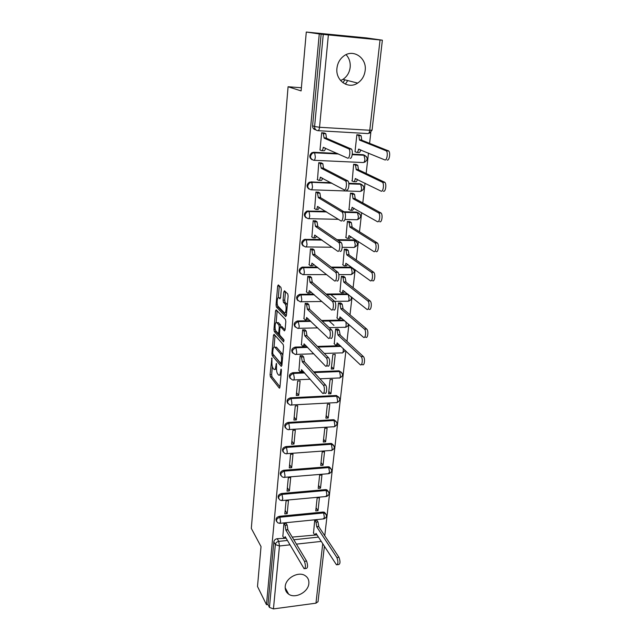 <?xml version="1.0" encoding="UTF-8"?>
<svg xmlns="http://www.w3.org/2000/svg" width="641" height="641" viewBox="0 0 641 641"><rect width="100%" height="100%" fill="white"/><g stroke="black" fill="none" stroke-linecap="round" stroke-linejoin="round"><path stroke-width="0.96" d="M271.888 357.942L270.077 374.721L270.422 376.836L279.324 388.134L279.933 387.188L281.423 370.642L281.143 369.088L280.51 371.924C280.165 374.713 279.508 375.746 278.539 375.017L277.689 373.983C276.744 372.485 276.359 370.186 276.527 367.077L276.439 363.423L275.83 366.227C275.494 368.984 274.853 370.017 273.907 369.32L273.09 368.311C272.169 366.852 271.792 364.593 271.952 361.524L271.888 357.942M285.221 586.523C284.973 589.792 286.102 592.324 288.602 594.119C295.132 599.071 308.313 592.14 308.85 583.542C309.138 580.049 307.88 577.405 305.068 575.586C298.434 571.091 285.662 578.086 285.221 586.523M336.95 68.218C335.307 80.518 348.271 89.628 357.654 83.082C361.917 80.205 364.417 76.039 365.154 70.582C367.061 58.051 353.327 48.508 343.744 56.039C339.842 59.004 337.575 63.066 336.95 68.218M340.587 80.55L342.967 79.356C347.085 76.583 349.481 72.569 350.17 67.313C350.587 62.329 349.217 58.115 346.068 54.661M281.279 289.5L280.902 287.376L278.314 284.916L277.665 286.046L276.047 304.956L276.399 307.047L285.702 316.59L286.383 315.5L288.13 296.054L287.761 293.899L284.484 290.782L283.811 291.919L283.082 300.188L283.442 302.312L285.101 303.962C286.904 305.709 286.046 314.699 284.275 312.648L278.122 306.382C276.399 304.723 277.184 295.91 278.899 297.817L279.909 298.818L280.566 297.704L281.279 289.5M266.472 604.687L257.506 586.507L261.023 546.573L251.312 528.392L288.081 86.751L301.11 90.91L306.286 32.05L319.274 33.925L266.472 604.687L267.994 604.487L269.444 607.412L275.342 544.578C275.694 542.831 276.832 541.765 278.739 541.389L287.416 540.451M274.076 334.298L273.451 335.307L271.888 353.52L272.241 355.627L281.263 366.404L281.896 365.418L283.578 346.701L283.194 344.521L274.076 334.298M273.947 329.466L275.534 310.909L276.175 309.843L285.445 319.442L285.83 321.622L285.093 329.819L284.42 330.876L280.622 326.798L279.973 327.839L279.5 333.168L279.877 335.315L283.803 339.65L283.61 341.901L274.308 331.573L273.947 329.466L275.334 329.434M315.829 129.843L315.829 129.843C313.673 129.474 312.592 128.104 312.592 125.716L314.603 126.533L323.248 34.414L382.365 40.191L366.54 37.931L306.286 32.05M324.763 535.772L345.876 350.988M346.973 341.349L348.904 324.458M350.01 314.795L351.997 297.376M353.103 287.697L355.154 269.733M356.26 260.03L358.383 241.489M359.489 231.778L361.676 212.644M362.79 202.917L365.041 183.174M366.155 173.431L368.487 153.055M369.601 143.296L370.835 132.479M319.274 33.925L323.248 34.414M267.994 604.487L273.827 541.869C274.172 540.131 275.301 539.073 277.208 538.696L284.163 538.368L285.197 536.669L304.114 568.719C305.725 568.158 305.845 565.699 304.459 561.348L285.846 530.067L285.125 525.259L287.152 525.059L287.873 529.851L306.598 561.091C307.984 565.442 307.864 567.902 306.238 568.463L304.932 568.623M292.216 537.094L314.923 535.075L316.045 533.392L336.485 564.833C338.24 564.256 338.376 561.828 336.886 557.55L316.766 526.862L316.005 522.127L314.811 520.316M318.032 601.667L315.965 603.181L273.443 608.91L269.444 607.412M316.958 520.372L314.707 520.324L313.521 533.016M286.215 523.505L283.915 523.433L282.873 536.269M287.176 513.689L288.45 500.597L286.094 500.813L284.828 513.914L287.176 513.689L285.165 510.428M318.024 510.693L319.45 497.753L317.151 497.961L315.741 510.917L318.024 510.693L316.077 507.816M289.395 490.91L290.702 477.577L288.322 477.769L287.032 491.118L289.395 490.91L287.36 487.761M320.508 488.17L321.958 474.989L319.643 475.181L318.2 488.378L320.508 488.17L318.529 485.397M291.663 467.698L292.993 454.108L290.597 454.285L289.283 467.89L291.663 467.698L289.588 464.669M323.04 465.23L324.522 451.801L322.183 451.969L320.716 465.414L323.04 465.23L321.029 462.554M293.971 444.045L295.325 430.191L292.905 430.343L291.567 444.213L293.971 444.045L291.863 441.128M325.612 441.849L327.126 428.164L324.771 428.316L323.272 442.018L325.612 441.849L323.569 439.285M296.326 419.927L297.704 405.801L295.269 405.929L293.899 420.071L296.326 419.927L294.187 417.139M328.24 418.028L329.778 404.07L327.407 404.199L325.876 418.164L328.24 418.028L326.165 415.568M298.73 395.337L300.132 380.93L297.672 381.042L296.278 395.457L298.73 395.337L296.551 392.685M330.924 393.742L332.487 379.512L330.091 379.616L328.537 393.854L330.924 393.742L328.809 391.395M302.584 355.819L300.124 355.651L298.946 370.346M333.649 368.976L335.251 354.465L332.831 354.553L331.245 369.072L333.649 368.976L331.501 366.748M305.116 329.931L302.632 329.746L301.43 344.746M338.039 329.145L335.628 328.985L334.265 343.784M307.688 303.522L305.188 303.321L303.962 318.625M340.916 303.089L338.48 302.905L337.094 318.008M310.324 276.567L307.792 276.351L306.558 291.976M343.848 276.495L341.389 276.295L339.978 291.711M313.008 249.053L310.452 248.82L309.202 264.773M346.837 249.365L344.353 249.141L342.927 264.877M315.749 220.961L313.169 220.704L311.903 237.002M349.898 221.666L347.39 221.425L345.948 237.49M318.553 192.268L315.941 192.004L314.667 208.645M353.015 193.39L350.483 193.133L349.033 209.535M321.413 162.966L318.777 162.678L317.503 179.68M356.196 164.513L353.64 164.24L352.189 180.994M324.33 133.032L321.67 132.719L319.995 150.082L320.412 150.098M359.449 135.027L356.869 134.73L354.994 151.829L355.426 151.853M312.023 159.737C309.106 157.606 309.074 155.25 311.935 152.67L313.705 152.278L337.238 153.423M352.286 154.161L363.143 154.697L366.5 156.668M309.018 189.111C306.286 186.843 306.406 184.536 309.371 182.188L330.804 182.621M348.784 183.286L359.881 183.695L363.263 185.762M306.102 217.868C303.546 215.48 303.81 213.221 306.887 211.089L325.62 211.314M344.121 211.77L356.692 212.091L360.09 214.246M303.265 246.024C300.885 243.524 301.278 241.312 304.467 239.397L321.181 239.462M337.07 239.678L353.568 239.902L356.973 242.138M300.517 273.603C298.281 270.991 298.818 268.835 302.111 267.129L317.223 267.081M331.181 267.113L350.507 267.153L353.912 269.444M297.841 300.621C295.749 297.913 296.414 295.805 299.82 294.307L313.601 294.155M326.085 294.043L347.502 293.85L348.327 294.435M295.237 327.102C293.282 324.298 294.067 322.247 297.584 320.949L310.228 320.7M321.542 320.476L343.88 320.043M292.697 353.071C290.878 350.218 291.743 348.215 295.309 347.077L307.063 346.725M317.415 346.412L340.363 345.723M290.229 378.519C288.53 375.738 289.42 373.799 292.889 372.693L304.05 372.245M313.609 371.86L338.857 370.835L342.23 373.294M287.809 403.485C286.223 400.777 287.128 398.886 290.517 397.813L336.084 395.505L339.442 397.989M285.453 427.964C283.963 425.328 284.876 423.485 288.186 422.435L333.36 419.711L336.701 422.211M283.154 451.985C281.744 449.413 282.665 447.618 285.91 446.585L330.692 443.444L334.017 445.96M280.902 475.55C279.564 473.05 280.486 471.287 283.667 470.27L328.08 466.744L331.381 469.268M278.691 498.674C277.425 496.238 278.354 494.515 281.479 493.514L325.508 489.604L328.793 492.128M276.535 521.373C275.326 519.002 276.247 517.311 279.324 516.317L322.984 512.047L326.245 514.571M288.081 86.751L301.382 87.745M344.842 79.829L342.951 82.753M365.114 155.547L363.143 154.697M361.989 184.656L359.881 183.695M358.912 213.149L356.692 212.091M355.875 241.056L353.568 239.902M352.895 268.387L350.507 267.153M341.429 372.309L338.857 370.835M338.68 397.019L336.084 395.505M335.972 421.249L333.36 419.711M333.32 445.014L331.597 443.516L330.692 443.444M330.708 468.323L329.154 466.848L328.08 466.744M328.144 491.198L326.742 489.748L325.508 489.604M325.62 513.649L324.354 512.231L322.984 512.047M321.133 34.109L312.592 125.716M347.702 80.558L345.379 84.155M274.957 369.28L276.487 369.296M279.636 374.977L281.022 375.129M272.345 366.628L271.656 374.656L272 376.764L279.965 386.827M273.547 354.81L281.912 365.178M275.037 335.379L274.036 347.053M272.713 352.638L272.962 354.112L280.886 363.519L281.535 360.546C281.703 357.366 281.311 355.042 280.341 353.584L274.861 347.238C273.891 346.533 273.242 347.582 272.906 350.403L272.713 352.638M282.793 355.386L281.968 353.536L280.341 353.584M275.398 347.222L276.463 347.19L281.968 353.536M276.151 322.463L277.152 310.885L275.534 310.909M285.093 329.795L281.904 326.766M284.075 340.547L275.91 331.533L274.308 331.573M276.776 322.663C275.077 320.628 274.324 329.418 276.047 331.093L278.154 333.416L278.787 332.383L279.26 327.07L278.883 324.931L276.776 322.663L278.394 322.631L277.481 322.647M280.902 326.79L280.51 324.891L278.883 324.931L280.51 324.891L278.394 322.631M275.542 330.147L275.91 331.533M279.676 297.809L280.55 297.825M285.934 312.624L286.623 312.792M287.32 305.02L286.711 303.89L285.053 303.906M285.485 291.735L284.732 300.164L285.093 302.296L286.711 303.89M277.649 305.509L278.018 307.031L286.375 315.556M276.399 307.047L278.026 307.039L276.415 307.063M279.308 285.862L278.29 297.648M316.782 520.115L317.984 521.918L318.777 526.437L316.766 526.862M313.353 532.751L314.619 534.73M318.753 526.654L338.969 557.301C340.459 561.58 340.323 564.008 338.56 564.585L337.374 564.729M317.063 534.963L315.58 535.011M286.046 523.216L287.152 525.059M282.697 535.972L283.883 538.007M284.019 523.417L285.125 525.259M285.846 530.067L287.873 529.851M337.807 328.937L339.233 330.243L340.115 334.714L337.967 335.019L337.11 330.291L335.692 328.985M334.033 343.568L335.491 344.978C336.269 345.491 336.797 344.794 337.094 342.879L360.122 364.601C362.189 366.78 363.215 358.399 361.099 356.596L337.967 335.019M329.121 320.965L333.929 325.372M340.091 334.963L363.327 356.516C365.458 358.319 364.425 366.692 362.349 364.513L361.388 364.553M338.865 344.297L336.389 344.946M340.667 302.881L342.174 304.146L343.023 308.569L340.852 308.858L340.034 304.171L338.536 302.905M336.854 317.792L338.328 319.106C339.121 319.595 339.666 318.849 339.97 316.878L363.415 337.222C365.474 339.281 366.572 330.94 364.473 329.105L340.852 308.858M330.82 294.588L336.092 299.026M342.999 308.826L366.724 329.057C368.839 330.884 367.734 339.217 365.658 337.166M341.805 318.216L339.185 319.09M343.584 276.295L345.17 277.521L345.996 281.896L343.8 282.16L343.007 277.521L341.437 276.295M339.722 291.503L341.228 292.729C342.03 293.161 342.59 292.368 342.903 290.349L366.78 309.258C368.847 311.165 370.001 302.873 367.926 301.022L343.8 282.16M345.964 282.152L370.194 300.998C372.285 302.84 371.123 311.133 369.048 309.226M344.802 291.599L343.376 292.705L342.022 292.721M346.557 249.165L348.223 250.343L349.025 254.669L346.813 254.918L346.044 250.319L344.385 249.141M342.655 264.677L344.185 265.807C345.01 266.183 345.571 265.342 345.892 263.275L370.226 280.686C372.285 282.449 373.511 274.188 371.451 272.313L346.813 254.918M348.992 254.934L373.743 272.313C375.81 274.188 374.584 282.433 372.509 280.678M347.855 264.421L346.356 265.807L344.914 265.807M349.585 221.474L351.348 222.595L352.117 226.882L349.89 227.106L349.153 222.555L347.398 221.425M345.651 237.298L347.206 238.324C348.039 238.652 348.624 237.755 348.944 235.64L373.735 251.488C375.802 253.091 377.084 244.862 375.049 242.971L349.89 227.106M352.085 227.154L377.373 242.995C379.416 244.886 378.126 253.107 376.051 251.504M350.964 236.665L349.393 238.356L347.863 238.332M298.73 370.105L300.108 371.676C300.797 372.181 301.27 371.508 301.518 369.649L322.503 393.157C324.378 395.281 325.195 387.028 323.296 385.137L302.28 361.845L301.478 357.037L303.642 356.965L304.443 361.764L325.572 385.033C327.479 386.916 326.654 395.168 324.779 393.045L323.633 393.101M302.368 355.571L303.642 356.965M303.225 371.315L300.909 371.644M300.212 355.643L301.478 357.037M302.28 361.845L304.443 361.764M301.206 344.505L302.56 345.948C303.281 346.485 303.778 345.771 304.042 343.832L325.356 365.931C327.263 368.15 328.192 359.649 326.229 357.814L304.82 335.868L304.01 331.06L306.198 331.02L306.999 335.812L328.529 357.734C330.5 359.561 329.57 368.062 327.647 365.843L326.525 365.883M304.884 329.698L306.182 331.012M305.829 345.435L303.393 345.932M302.712 329.746L304.01 331.06M304.82 335.868L306.999 335.812M303.73 318.393L305.108 319.747C305.837 320.236 306.342 319.482 306.614 317.487L328.32 338.168C330.227 340.259 331.221 331.798 329.274 329.939L307.408 309.355L306.582 304.555L308.834 304.579L309.611 309.323L331.589 329.883C333.552 331.742 332.551 340.195 330.628 338.103M307.448 303.289L308.778 304.523M308.481 319.01L305.901 319.731M305.252 303.321L306.582 304.555M307.408 309.355L309.611 309.323M306.302 291.751L307.704 293.001C308.449 293.442 308.962 292.641 309.242 290.597L331.349 309.803C333.264 311.742 334.306 303.321 332.383 301.446L310.052 282.296L309.21 277.505L311.526 277.585L312.279 282.288L334.722 301.414C336.661 303.297 335.604 311.702 333.681 309.771M310.06 276.343L311.43 277.497M311.181 292.016L309.915 292.985L308.441 293.001M307.848 276.351L309.21 277.505M310.052 282.296L312.279 282.288M308.93 264.557L310.364 265.711C311.117 266.095 311.638 265.238 311.927 263.147L334.45 280.814C336.365 282.593 337.47 274.212 335.555 272.313L312.752 254.669L311.903 249.886L314.274 250.03L314.995 254.685L337.927 272.313C339.842 274.212 338.728 282.585 336.805 280.806M312.728 248.836L314.138 249.902M313.93 264.453L312.592 265.719L311.037 265.711M310.5 248.82L311.903 249.886M312.752 254.669L314.995 254.685M311.614 236.793L313.072 237.843C313.842 238.172 314.37 237.258 314.667 235.119L337.615 251.168C339.53 252.794 340.692 244.437 338.809 242.522L315.508 226.465L314.643 221.682L317.079 221.89L317.776 226.505L341.196 242.554C343.095 244.469 341.925 252.818 339.994 251.192M315.444 220.752L316.902 221.73M316.734 236.297L315.316 237.875L313.673 237.851M313.193 220.704L314.643 221.682M315.508 226.465L317.776 226.505M352.67 193.205L354.537 194.271L355.242 198.782L353.023 198.71L352.318 194.199L350.483 193.141M348.704 209.351L350.29 210.272C351.14 210.536 351.733 209.591 352.061 207.42L377.333 221.626C379.4 223.084 380.746 214.871 378.735 212.964L353.023 198.71M355.242 198.782L381.075 213.02C383.094 214.927 381.748 223.132 379.664 221.682M354.144 208.325L352.494 210.328L350.867 210.288M314.354 208.445L315.837 209.391C316.622 209.655 317.167 208.694 317.463 206.49L340.86 220.857C342.775 222.323 343.993 213.982 342.126 212.051L318.329 197.652L317.439 192.885L319.947 193.149L320.612 197.724L344.546 212.107C346.412 214.046 345.187 222.371 343.264 220.905M318.216 192.076L319.723 192.957M319.595 207.532L318.104 209.447L316.374 209.399M312.119 182.989L310.468 182.429M315.941 192.004L317.439 192.885M318.329 197.652L320.612 197.724M355.803 164.336L357.79 165.338L358.471 169.809L356.228 169.713L355.547 165.234L353.64 164.264M351.829 180.81L353.439 181.635C354.305 181.836 354.906 180.826 355.242 178.607L381.01 191.098C383.086 192.396 384.48 184.191 382.501 182.268L356.228 169.713M358.471 169.809L384.864 182.356C386.852 184.279 385.449 192.476 383.366 191.178M357.382 179.376C356.981 181.163 356.412 181.948 355.667 181.715L353.936 181.651M317.151 179.488L318.665 180.321C319.466 180.53 320.019 179.504 320.316 177.253L344.169 189.84C346.092 191.154 347.366 182.821 345.531 180.874L321.205 168.222L320.3 163.463L322.872 163.784L323.513 168.319L347.967 180.962C349.81 182.909 348.536 191.234 346.597 189.928M321.029 162.782L322.607 163.567M322.511 178.134C322.143 179.881 321.622 180.642 320.957 180.409L319.122 180.345M318.777 162.694L320.3 163.463M321.205 168.222L323.513 168.319M358.984 134.85L361.115 135.78L361.764 140.219L359.497 140.091L358.856 135.652L356.861 134.77M355.01 151.677L356.66 152.382C357.542 152.518 358.151 151.452 358.495 149.177L384.768 159.873C386.852 161.011 388.302 152.806 386.355 150.867L359.497 140.091M361.764 140.219L388.742 150.988C390.698 152.935 389.239 161.123 387.148 159.986M360.683 149.794C360.29 151.757 359.697 152.662 358.904 152.494L357.061 152.398M320.011 149.914L321.55 150.635C322.367 150.771 322.928 149.682 323.24 147.374L347.566 158.111C349.489 159.264 350.811 150.923 349 148.96L324.138 138.152L323.224 133.4L325.86 133.777L326.469 138.28L351.468 149.089C353.287 151.052 351.957 159.385 350.018 158.231M315.348 129.306L313.337 128.48M323.889 132.847L325.548 133.536M325.484 148.095C325.123 150.034 324.578 150.915 323.865 150.747L321.926 150.651M321.67 132.751L323.224 133.4M324.138 138.152L326.469 138.28M272.105 358.583L271.455 358.599M281.391 369.745L280.702 369.777M276.68 364.08L276.015 364.104M328.368 34.975L319.538 127.279L369.769 130.259C369.416 132.567 368.775 133.665 367.862 133.568L318.16 130.692M369.545 133.216L372.06 130.139L369.769 130.259L380.041 39.998M277.208 538.696L278.739 541.389L279.468 545.988L273.443 608.91M293.81 539.762L318.449 537.102M321.229 541.405L296.43 544.129M289.988 544.834L279.468 545.988L275.342 544.578L273.827 541.869M315.965 603.181L322.727 543.728M313.705 152.278L337.975 153.768M352.254 154.457L363.928 155.034L364.937 159.417C364.593 161.66 363.976 162.702 363.086 162.542L314.082 160.298M310.909 181.884L331.533 183.014M348.824 183.647L360.659 184.079L361.644 188.478C361.308 190.673 360.699 191.651 359.825 191.427L311.366 189.8M308.177 210.873L308.85 211.322L326.333 211.754M344.618 212.211L357.454 212.524L358.423 216.946C358.095 219.078 357.494 220.007 356.636 219.727L344.986 219.47M338.424 219.326L308.706 218.677M305.493 239.253L306.158 239.75L321.87 239.958M337.783 240.167L354.313 240.391L355.266 244.822C354.946 246.905 354.361 247.779 353.52 247.442L342.174 247.322M332.07 247.218L306.094 246.945M302.864 267.049L303.522 267.585L317.896 267.618M331.886 267.642L351.236 267.682L352.173 272.129C351.861 274.164 351.284 274.989 350.459 274.596L338.801 274.604M326.678 274.612L303.538 274.636M300.292 294.267L300.933 294.86L314.266 294.74M326.766 294.628L348.223 294.427L349.145 298.882C348.832 300.877 348.271 301.647 347.462 301.206L334.666 301.35M321.934 301.502L301.022 301.751M297.777 320.941L298.41 321.574L310.885 321.325M322.207 321.101L344.586 320.66M345.924 321.838L346.18 325.107C345.868 327.054 345.323 327.775 344.521 327.279L329.186 327.631M317.672 327.888L298.562 328.32M295.309 347.077L295.926 347.751L307.696 347.398M318.064 347.077L341.052 346.38M292.889 372.693L293.498 373.407L304.675 372.958M314.25 372.565L339.538 371.54L340.419 376.011C340.139 377.805 339.626 378.462 338.881 377.982L319.915 378.799M290.517 397.813L291.11 398.566L336.749 396.242L337.615 400.729C337.358 402.436 336.87 403.061 336.148 402.604L291.359 405M288.186 422.435L288.779 423.22L334.017 420.48L334.874 424.967C334.626 426.602 334.161 427.194 333.472 426.762L289.043 429.574M285.91 446.585L286.487 447.41L331.341 444.253L332.182 448.74C331.95 450.303 331.501 450.879 330.844 450.463L286.767 453.676M283.667 470.27L284.243 471.127L328.713 467.577L329.538 472.072L328.264 473.723L284.532 477.321M281.479 493.514L282.032 494.403L326.133 490.469L326.95 494.972L325.732 496.551L282.344 500.525M279.324 516.317L279.877 517.239L323.601 512.944L324.402 517.439L323.248 518.954L280.189 523.288M277.697 522.752C275.646 520.444 276.375 518.609 279.877 517.239L280.606 521.822L279.58 523.352L277.697 522.752M279.997 500.076C277.737 497.745 278.418 495.854 282.032 494.403L282.777 498.986L281.703 500.581L279.997 500.076M282.361 476.976C279.861 474.628 280.494 472.681 284.243 471.127L284.997 475.718C284.804 477.225 284.428 477.785 283.867 477.377L282.361 476.976M284.78 453.419C282.032 451.072 282.601 449.069 286.487 447.41L287.256 451.993C287.048 453.572 286.655 454.157 286.07 453.732L284.78 453.419M287.272 429.398C284.251 427.066 284.756 425.015 288.779 423.22L289.556 427.803C289.339 429.462 288.931 430.071 288.314 429.622L287.272 429.398M289.836 404.896C286.519 402.604 286.944 400.489 291.11 398.566L291.903 403.133C291.679 404.872 291.246 405.513 290.605 405.04L289.836 404.896M292.456 379.897C288.843 377.653 289.187 375.49 293.498 373.407L294.299 377.974C294.059 379.801 293.602 380.466 292.937 379.969L292.456 379.897M295.14 354.385C291.214 352.213 291.479 350.002 295.926 347.751L296.743 352.31C296.487 354.225 296.014 354.922 295.325 354.401L295.14 354.385M297.769 328.336C293.69 326.301 293.834 324.05 298.217 321.582L299.235 326.125C298.97 328.112 298.482 328.849 297.769 328.336M300.284 301.759C296.238 299.804 296.302 297.52 300.461 294.892L301.006 294.924L301.783 299.403C301.51 301.43 301.014 302.215 300.284 301.759M302.856 274.636C298.85 272.762 298.826 270.438 302.768 267.674L303.626 267.69L304.379 272.121C304.098 274.196 303.594 275.037 302.856 274.636M305.477 246.945C301.518 245.134 301.406 242.787 305.132 239.894L306.302 239.886L307.031 244.269C306.751 246.392 306.23 247.29 305.477 246.945M308.153 218.661C304.251 216.922 304.05 214.551 307.56 211.538L309.034 211.49L309.739 215.825C309.451 218.004 308.922 218.95 308.153 218.661M310.893 189.784C307.039 188.101 306.759 185.698 310.06 182.581L311.83 182.477L312.504 186.771C312.207 189.007 311.67 190.008 310.893 189.784M313.681 160.282C309.883 158.639 309.531 156.22 312.632 153.015L314.683 152.838L315.332 157.085C315.027 159.377 314.483 160.442 313.681 160.282M343.215 348.448L343.272 350.811C342.975 352.686 342.438 353.375 341.661 352.87L324.314 353.447M317.848 130.676C315.676 130.315 314.595 128.937 314.603 126.533L319.538 127.279C319.226 129.642 318.665 130.772 317.848 130.676M276.6 366.203L275.83 366.227M281.311 371.892L280.51 371.924M279.7 388.077L279.292 388.093M272 376.764L270.422 376.836M271.656 374.656L270.077 374.721M273.835 355.579L272.241 355.627M272.745 353.487L271.888 353.52M274.941 335.267L273.451 335.307M282.128 362.798L281.327 362.83M282.336 360.514L281.535 360.546M276.511 347.246L274.909 347.294M282.256 326.758L280.622 326.798M279.572 332.367L278.787 332.383M280.133 327.046L279.26 327.07M280.526 297.801L278.899 297.817M285.117 302.312L283.458 302.336M284.732 300.164L283.082 300.188M285.461 291.911L283.811 291.919M277.465 304.94L276.047 304.956M279.292 286.038L277.665 286.046M318.777 526.437L316.79 526.646M317.984 521.918L316.005 522.127M338.969 557.301L336.886 557.55M285.862 529.851L287.897 529.634M304.459 561.348L306.598 561.091M340.115 334.714L337.991 334.77M339.217 330.227L337.094 330.275M363.319 356.508L361.083 356.588L363.327 356.516M343.023 308.569L340.884 308.601M342.11 304.09L339.97 304.122M366.652 328.985L364.4 329.041M345.996 281.896L343.832 281.904M345.066 277.433L342.911 277.433M370.065 300.877L367.79 300.901M349.025 254.669L346.845 254.653M348.079 250.214L345.9 250.198M373.543 272.145L371.251 272.145M352.117 226.882L349.914 226.842M351.156 222.443L348.96 222.395M349.393 235.648L348.944 235.64M377.108 242.779L374.793 242.747M302.304 361.596L304.467 361.524M323.296 385.137L325.572 385.033M304.844 335.612L307.023 335.555M326.221 357.798L328.512 357.718L326.229 357.814M307.432 309.098L309.635 309.066M329.202 329.867L331.525 329.811M310.084 282.032L312.303 282.024M332.254 301.318L334.594 301.294M312.784 254.405L315.019 254.421M335.371 272.137L337.743 272.137M314.667 235.119L315.084 235.119M315.54 226.193L317.8 226.233M338.568 242.298L340.956 242.33M355.274 198.51L353.055 198.438M354.297 194.079L352.077 194.007M352.598 207.436L352.061 207.42M380.746 212.756L378.406 212.7M317.463 206.49L317.952 206.506M318.353 197.372L320.636 197.444M341.829 211.786L344.241 211.842M358.503 169.528L356.26 169.432M357.502 165.122L355.266 165.017M355.891 178.631L355.242 178.607M384.472 182.052L382.108 181.964M320.316 177.253L320.917 177.277M321.229 167.934L323.537 168.038M345.162 180.562L347.598 180.658M361.796 139.93L359.529 139.802M360.779 135.539L358.519 135.411M359.313 149.217L358.495 149.177M388.278 150.651L385.898 150.523M323.24 147.374L323.993 147.414M324.17 137.855L326.501 137.983M348.576 148.616L351.036 148.744M285.173 587.741L288.602 594.119M342.967 79.356L357.654 83.082M324.354 512.231L324.971 513.129C327.263 515.564 326.91 517.487 323.913 518.906M326.742 489.748L327.367 490.621C329.843 493.049 329.53 495.012 326.429 496.503M329.154 466.848L329.795 467.682C332.471 470.109 332.206 472.105 328.993 473.683M331.597 443.516L332.246 444.325C335.147 446.721 334.931 448.756 331.605 450.431M334.081 419.743L334.738 420.52C337.863 422.884 337.711 424.959 334.265 426.738M336.597 395.521L337.262 396.258C340.635 398.59 340.539 400.697 336.974 402.588M339.153 370.843L339.834 371.54C343.456 373.807 343.424 375.955 339.73 377.966M297.584 320.949L298.434 321.598L310.909 321.357M299.82 294.307L301.006 294.924L314.338 294.804M302.111 267.129L302.768 267.674L318.024 267.722M304.467 239.397L305.132 239.894L322.062 240.095M306.887 211.089L307.56 211.538L326.606 211.923M309.371 182.188L331.91 183.214M311.935 152.67L338.504 154M310.204 379.224L293.714 379.937M342.542 352.862L345.363 350.499M313.794 353.792L296.126 354.377M322.239 321.125L344.61 320.684M345.411 327.271C347.262 326.902 348.255 325.812 348.4 324.009M326.838 294.692L348.44 294.515M348.327 301.158C350.763 300.549 351.709 299.067 351.156 296.703M332.014 267.746L351.356 267.786C355.33 270.133 355.314 272.377 351.308 274.524M337.983 240.303L354.473 240.527C358.455 242.939 358.415 245.215 354.345 247.346M344.73 212.371L357.662 212.692C361.58 215.039 361.588 217.339 357.678 219.583M348.84 183.839L360.915 184.279C364.769 186.555 364.825 188.871 361.083 191.218M352.23 154.673L364.232 155.258C368.022 157.478 368.126 159.809 364.553 162.261M372.06 130.139L382.365 40.191M318.024 601.763L324.378 546.276M282.064 363.479L281.135 363.511M276.463 347.19L274.861 347.238M279.492 333.384L278.498 333.408M286.759 303.938L285.101 303.962M285.093 302.296L283.442 302.312M284.772 538.304L286.07 538.16M339.233 330.243L337.11 330.291M342.174 304.146L340.034 304.171M366.724 329.057L364.473 329.105M345.17 277.521L343.007 277.521M370.194 300.998L367.926 301.022M348.223 250.343L346.044 250.319M373.743 272.313L371.451 272.313M351.348 222.595L349.153 222.555M377.373 242.995L375.049 242.971M304.018 331.077L306.198 331.02M306.638 304.611L308.834 304.579M329.274 329.939L331.589 329.883M309.307 277.593L311.526 277.585M332.383 301.446L334.722 301.414M312.031 250.014L314.274 250.03M335.555 272.313L337.927 272.313M314.819 221.842L317.079 221.89M338.809 242.522L341.196 242.554M354.537 194.271L352.318 194.199M381.075 213.02L378.735 212.964M317.664 193.077L319.947 193.149M342.126 212.051L344.546 212.107M357.79 165.338L355.547 165.234M384.864 182.356L382.501 182.268M320.564 163.679L322.872 163.784M345.531 180.874L347.967 180.962M361.115 135.78L358.856 135.652M388.742 150.988L386.355 150.867M323.529 133.649L325.86 133.777M349 148.96L351.468 149.089"/></g></svg>
